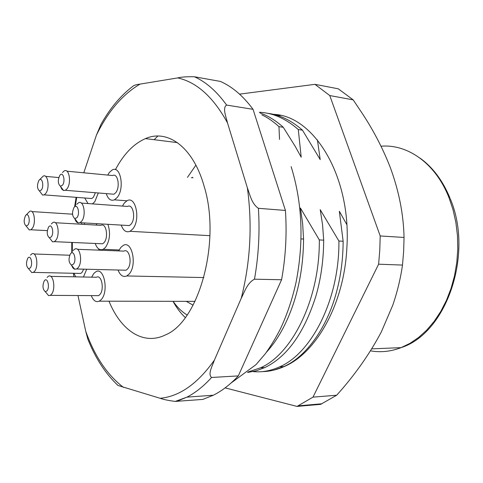 <?xml version="1.0" encoding="UTF-8"?>
<svg xmlns="http://www.w3.org/2000/svg" width="483" height="483" viewBox="0 0 483 483"><rect width="100%" height="100%" fill="white"/><g stroke="black" fill="none" stroke-linecap="round" stroke-linejoin="round"><path stroke-width="0.72" d="M191.365 177.768L192.717 177.309L192.892 177.919M173.107 301.32C177.213 307.279 181.892 311.831 187.144 314.976M186.269 301.344L193.091 305.178M185.285 317.554C180.624 313.195 176.536 307.78 173.017 301.32M187.452 177.382L195.887 165.168M98.792 250.146L98.755 248.956M115.419 169.648C123.654 154.119 133.664 143.771 145.443 138.609C167.541 128.798 193.103 146.898 204.067 186.058C221.286 241.095 199.099 321.352 165.584 334.846C143.373 345.937 120.762 330.432 109.007 301.193M276.487 115.171L280.436 115.425M259.329 112.279C272.859 112.859 285.845 118.607 298.289 129.535L302.461 130.162C291.195 120.279 279.482 114.652 267.316 113.27M261.84 114.821C267.727 117.647 273.432 121.583 278.969 126.643L283.279 127.289C275.775 120.502 268.023 115.727 260.023 112.968M266.405 352.282C277.683 339.972 286.727 323.652 293.543 303.318C300.034 283.642 303.372 262.215 303.565 239.037L301.078 238.898M247.513 372.459L256.201 370.817L264.793 367.575C286.993 356.883 303.976 333.222 315.743 296.592C320.899 279.114 323.55 260.307 323.695 240.166L319.317 239.918C319.927 299.194 292.04 354.19 260.506 367.805L248.093 371.982M274.459 369.96L283.865 366.561C306.083 356.901 327.879 327.214 337.2 289.329C341.058 274.235 343.039 258.212 343.141 241.252L338.909 241.017C339.537 299.267 311.523 353.333 279.711 366.784C270.842 370.866 261.943 372.478 253.014 371.608M262.498 371.602L264.382 371.542M302.461 130.162L320.205 159.595L317.416 139.901M283.279 127.289L295.306 146.518L301.199 157.198L298.289 129.535M279.524 139.394L278.969 126.643M346.794 224.565L339.332 211.246L343.141 241.252M338.909 241.017L320.211 209.664L322.584 224.987L323.695 240.166M319.317 239.918L300.426 208.034L302.642 223.605L303.565 239.037M83.794 172.799L96.401 135.198L100.947 124.469C109.87 108.427 120.575 95.646 133.067 86.137C133.912 85.292 136.248 84.61 140.07 84.102L177.708 77.914C181.523 76.978 187.096 76.604 194.426 76.773L220.369 81.422C232.22 86.626 243.118 95.93 253.05 109.327L226.599 105.071C222.265 107.866 226.086 116.747 227.493 122.875L247.362 187.815C249.886 194.42 251.516 203.717 258.405 208.306L285.423 210.449C286.987 233.736 285.707 256.835 281.577 279.748L254.481 279.198C247.211 282.935 244.476 291.992 241.259 298.252L214.416 360.095C212.363 365.963 207.581 374.24 211.584 377.477L238.312 375.901C230.325 384.444 222.005 390.88 213.359 395.215L202.854 399.411L175.251 401.415C168.7 400.6 163.665 399.556 160.133 398.288L118.051 385.494C105.632 373.89 95.574 358.477 87.876 339.253L90.055 344.457M87.876 339.253L85.733 331.26L77.98 295.53M73.917 276.813L73.416 273.275M116.832 384.359L118.051 385.494M281.577 279.748L238.312 375.901M253.05 109.327L285.423 210.449M154.137 139.696L157.856 136.049M262.281 371.626C269.592 371.487 276.904 369.791 284.215 366.543C316.311 353.109 344.168 303.777 346.848 248.057C351.69 176.561 313.847 115.383 273.366 114.344M379.783 250.103L380.199 235.958L404.048 237.455L403.649 251.287L402.496 265.07L378.618 264.195L379.783 250.103M353.182 99.86L329.768 95.556L314.958 84.338L338.257 88.8L353.182 99.86L362.878 114.344C374.138 131.611 383.345 149.519 390.505 168.066C399.03 191.449 403.546 214.573 404.048 237.455M312.972 397.147L336.687 395.221L320.664 404.343L297.045 406.42L312.972 397.147L378.618 264.195M380.199 235.958L329.768 95.556M314.958 84.338L239.544 94.143M225.12 387.879L297.045 406.42M402.496 265.07C400.564 278.528 397.31 291.949 392.727 305.328L381.316 331.942C369.616 354.051 354.739 375.14 336.687 395.221M46.984 290.887C50.172 287.228 47.4 276.536 44.376 280.726L44.201 280.961C42.299 285.767 42.655 289.335 45.269 291.678L46.984 290.887M47.074 277.429L48.33 276.318C53.257 273.058 56.088 289.178 51.446 294.322L50.25 295.367L48.572 295.614L45.625 292.1M96.117 295.638L98.55 295.656L99.8 294.648C104.636 289.685 101.611 274.115 96.467 277.254L50.691 276.361M91.649 277.157L93.78 273.487L95.912 271.736C104.117 266.694 108.983 291.69 101.207 299.599L99.244 301.175C95.954 302.515 93.297 300.661 91.275 295.608M73.398 264.207C76.869 260.246 73.821 249.252 70.53 253.762L70.319 254.046C68.302 259.027 68.671 262.71 71.442 265.089L73.398 264.207M73.229 250.448L74.654 249.192C80.003 245.702 83.064 262.275 78.035 267.811L76.682 268.983L74.46 269.17L72.861 267.902L71.442 265.095M123.207 270.154L126.051 270.226L127.452 269.097C132.674 263.772 129.42 247.785 123.853 251.13L77.419 249.3M118.703 250.931L120.865 247.362L123.274 245.4C132.155 240.021 137.389 265.686 128.997 274.187L126.788 275.95C123.117 277.429 120.201 275.449 118.033 270.021M27.899 225.12C30.858 221.286 28.322 211.385 25.496 215.678L25.484 215.696C23.564 220.278 23.788 223.726 26.154 226.032L27.899 225.12M26.058 215.074L29.62 211.421C34.118 208.547 36.382 223.249 32.198 228.471L30.797 229.769L29.282 229.968L26.698 226.714M81.645 224.245L81.724 222.784M84.447 222.941L84.368 224.402M72.148 214.168L72.498 213.408M51.283 236.905C54.507 232.951 51.699 222.548 48.644 227.01L48.566 227.119C46.567 231.9 46.851 235.463 49.411 237.823L51.283 236.905M51.337 223.937L52.816 222.585C57.731 219.427 60.339 234.967 55.756 240.389L54.337 241.663L52.617 241.892L49.683 238.173M100.023 243.68L102.607 243.794L104.087 242.569C108.85 237.352 106.061 222.331 100.941 225.362L55.316 222.729M107.92 224.323C110.667 232.945 109.858 240.637 105.505 247.393L103.181 249.319C99.776 250.641 97.119 248.691 95.211 243.468M96.147 225.084L96.854 223.671M41.387 189.958C44.46 185.901 41.846 176.017 38.9 180.455L38.857 180.521C36.871 185.182 37.076 188.666 39.473 190.978L41.387 189.958M39.546 179.773L43.168 176.156C47.829 173.234 50.081 187.899 45.77 193.399L44.195 194.872L42.564 195.072L39.86 191.485M89.295 198.344L91.806 198.537L93.448 197.118L95.386 192.729M98.297 192.971L94.813 201.731L92.38 203.88M88.063 203.566L84.706 197.988M62.506 185.194C65.839 180.914 62.923 170.65 59.771 175.438L59.765 175.444C57.652 180.256 57.869 183.86 60.423 186.257L62.506 185.194M62.452 172.546L64.179 170.934C69.19 167.8 71.671 183.015 67.04 188.768L65.374 190.29L63.545 190.513L61.812 189.173L60.562 186.444M111.12 194.009L113.934 194.238L115.66 192.777C120.478 187.253 117.828 172.552 112.605 175.54L66.908 171.193M107.757 175.075L109.363 172.425L112.285 169.919C120.623 165.12 124.88 188.732 117.14 197.541L114.405 199.841C110.806 201.182 108.089 199.105 106.254 193.617M76.948 217.652C80.45 213.426 77.365 202.691 74.056 207.449L73.929 207.618C71.822 212.568 72.124 216.251 74.835 218.654L76.948 217.652M76.743 204.333L78.379 202.86C83.71 199.467 86.554 215.515 81.591 221.299L80.027 222.681L78.053 222.941C76.628 222.488 75.547 221.051 74.805 218.642M126.371 225.404L129.353 225.579L130.971 224.251C136.121 218.696 133.097 203.21 127.554 206.446L81.277 203.071M122.441 206.078L124.336 202.999L127.095 200.705C135.946 195.494 140.813 220.369 132.529 229.226L129.969 231.315C126.196 232.77 123.286 230.699 121.239 225.102M30.266 267.926C33.273 264.267 30.677 254.034 27.821 258.2L27.748 258.302C25.865 262.951 26.148 266.429 28.606 268.747L30.266 267.926M30.514 255.096L31.818 253.907C36.424 250.894 38.918 266.199 34.601 271.271L33.357 272.394L31.818 272.617L29.143 269.387M33.357 272.394L80.77 273.438L82.074 272.352L83.698 269.158M86.698 269.236L83.474 277M75.692 276.85L73.929 273.287M370.503 350.839C380.616 352.632 390.813 351.57 401.083 347.645L410.031 343.322L418.628 337.466L426.712 330.137L434.139 321.418L440.762 311.444L446.449 300.366L451.074 288.363L454.551 275.642L456.803 262.438L457.781 248.986L457.461 235.535L455.861 222.337L453.012 209.634L448.985 197.644C435.551 163.302 407.561 143.898 381.015 146.216M140.07 84.102C122.591 94.378 108.035 111.41 96.401 135.198M76.719 197.378L75.33 205.969M72.341 242.454L72.317 251.571M85.733 331.26C94.698 356.297 107.286 375.013 123.497 387.396M160.133 398.288C179.495 396.501 197.583 383.774 214.416 360.095M241.259 298.252C250.417 261.919 252.452 225.108 247.362 187.815M227.493 122.875C213.365 97.149 196.774 82.158 177.708 77.914M194.426 76.773C206.09 82.007 216.819 91.438 226.599 105.071M211.584 377.477C203.687 386.189 195.47 392.745 186.939 397.147L176.585 401.409M258.405 208.306C259.914 232.124 258.61 255.755 254.481 279.198M371.741 348.859L401.083 347.645C446.781 333.216 473.805 253.708 450.21 198.652M145.443 138.609L177.388 142.618M260.506 367.805L264.793 367.575M279.711 366.778L283.865 366.561M76.109 197.33L74.605 206.809M71.774 242.43L71.75 252.265M175.257 401.415L186.939 397.147L213.359 395.215M420.011 158.104C432.738 167.251 442.712 180.533 449.927 197.945M230.94 383.122L256.056 364.587L265.245 353.84C270.915 345.967 276.065 337.436 280.701 328.253C287.313 314.004 292.45 298.615 296.103 282.084C303.988 241.325 302.334 202.842 291.146 166.647M298.295 405.847L321.926 403.77M99.244 301.175L195.035 301.362M98.55 295.656L50.25 295.367M45.269 291.678L48.572 295.614M126.788 275.95L203.85 277.562M126.051 270.226L76.682 268.983M71.442 265.089L74.75 269.26M72.547 214.192L31.836 211.566M47.334 230.626L30.797 229.769M26.154 226.032L29.282 229.968M103.181 249.319L119.162 249.965M102.607 243.794L54.337 241.663M49.411 237.823L52.617 241.892M58.781 177.563L45.595 176.373M91.806 198.537L44.195 194.872M39.473 190.978L42.564 195.072M114.405 199.841L126.89 200.807M113.934 194.238L65.374 190.29M60.423 186.257L63.545 190.513M129.969 231.315L209.93 235.668M129.353 225.579L80.027 222.681M74.835 218.654L78.053 222.941M69.709 255.229L34.003 253.98M28.606 268.747L31.818 272.617"/></g></svg>
